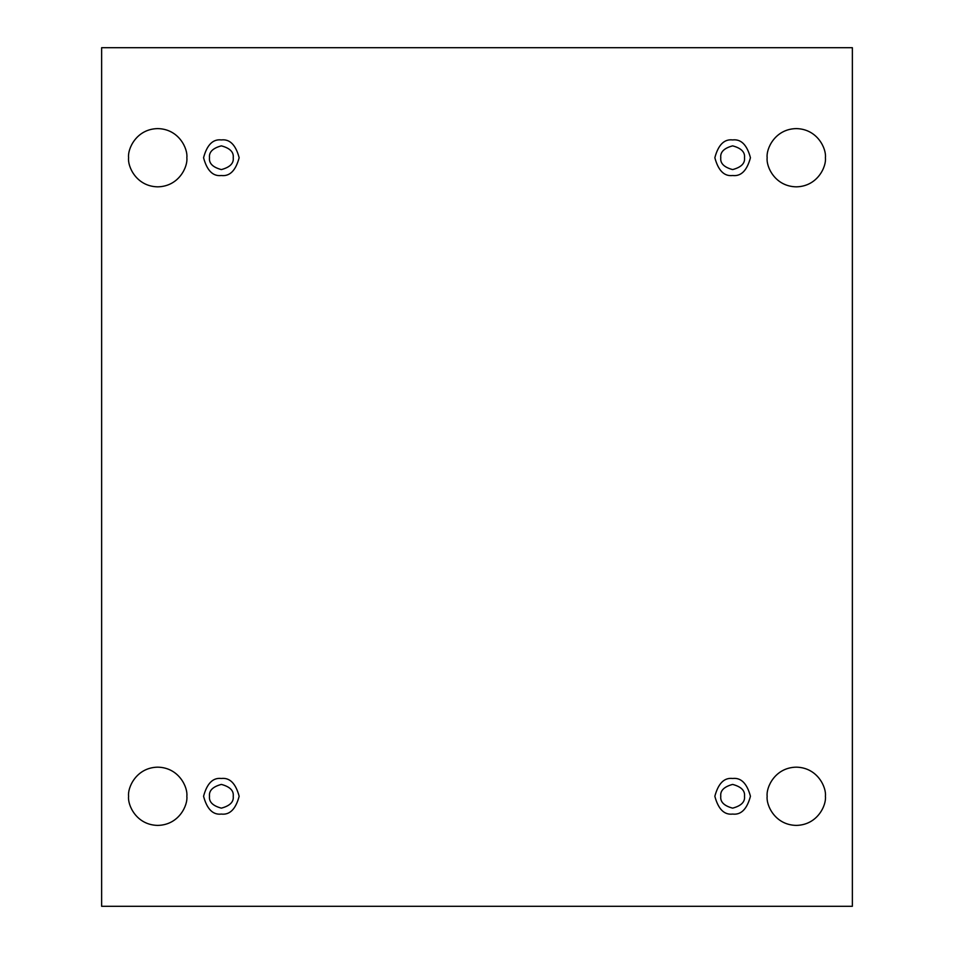 <?xml version="1.0" encoding="UTF-8"?>
<svg xmlns="http://www.w3.org/2000/svg" width="954" height="954" viewBox="0 0 954 954"><rect width="100%" height="100%" fill="white"/><g stroke="black" fill="none" stroke-linecap="round" stroke-linejoin="round"><path stroke-width="1.43" d="M767.159 796.28C765.99 804.794 774.72 825.007 796.28 825.401C817.828 825.007 826.569 804.794 825.401 796.28C826.569 804.794 817.828 825.007 796.28 825.401C774.72 825.007 765.99 804.794 767.159 796.28C765.99 787.765 774.72 767.553 796.28 767.159C817.828 767.553 826.569 787.765 825.401 796.28C826.569 787.765 817.828 767.553 796.28 767.159C774.72 767.553 765.99 787.765 767.159 796.28M128.599 796.28C127.431 804.794 136.172 825.007 157.72 825.401C179.28 825.007 188.01 804.794 186.841 796.28C188.01 804.794 179.28 825.007 157.72 825.401C136.172 825.007 127.431 804.794 128.599 796.28C127.431 787.765 136.172 767.553 157.72 767.159C179.28 767.553 188.01 787.765 186.841 796.28C188.01 787.765 179.28 767.553 157.72 767.159C136.172 767.553 127.431 787.765 128.599 796.28M767.159 157.72C765.99 166.234 774.72 186.447 796.28 186.841C817.828 186.447 826.569 166.234 825.401 157.72C826.569 166.234 817.828 186.447 796.28 186.841C774.72 186.447 765.99 166.234 767.159 157.72C765.99 149.206 774.72 128.993 796.28 128.599C817.828 128.993 826.569 149.206 825.401 157.72C826.569 149.206 817.828 128.993 796.28 128.599C774.72 128.993 765.99 149.206 767.159 157.72M128.599 157.72C127.431 166.234 136.172 186.447 157.72 186.841C179.28 186.447 188.01 166.234 186.841 157.72C188.01 166.234 179.28 186.447 157.72 186.841C136.172 186.447 127.431 166.234 128.599 157.72C127.431 149.206 136.172 128.993 157.72 128.599C179.28 128.993 188.01 149.206 186.841 157.72C188.01 149.206 179.28 128.993 157.72 128.599C136.172 128.993 127.431 149.206 128.599 157.72M221.364 175.524C229.771 176.526 235.71 170.599 239.156 157.72C235.71 144.841 229.771 138.914 221.364 139.928C229.771 138.914 235.71 144.841 239.156 157.72C235.71 170.599 229.771 176.526 221.364 175.524C212.945 176.526 207.018 170.599 203.56 157.72C207.018 144.841 212.945 138.914 221.364 139.928C212.945 138.914 207.018 144.841 203.56 157.72C207.018 170.599 212.945 176.526 221.364 175.524M209.498 157.72C208.819 163.337 212.778 167.284 221.364 169.585C229.95 167.284 233.897 163.337 233.229 157.72C233.897 152.115 229.95 148.156 221.364 145.855C212.778 148.156 208.819 152.115 209.498 157.72C208.819 152.115 212.778 148.156 221.364 145.855C229.95 148.156 233.897 152.115 233.229 157.72C233.897 163.337 229.95 167.284 221.364 169.585C212.778 167.284 208.819 163.337 209.498 157.72M732.636 175.524C741.055 176.526 746.982 170.599 750.44 157.72C746.982 144.841 741.055 138.914 732.636 139.928C741.055 138.914 746.982 144.841 750.44 157.72C746.982 170.599 741.055 176.526 732.636 175.524C724.229 176.526 718.29 170.599 714.844 157.72C718.29 144.841 724.229 138.914 732.636 139.928C724.229 138.914 718.29 144.841 714.844 157.72C718.29 170.599 724.229 176.526 732.636 175.524M720.771 157.72C720.103 163.337 724.05 167.284 732.636 169.585C741.222 167.284 745.181 163.337 744.502 157.72C745.181 152.115 741.222 148.156 732.636 145.855C724.05 148.156 720.103 152.115 720.771 157.72C720.103 152.115 724.05 148.156 732.636 145.855C741.222 148.156 745.181 152.115 744.502 157.72C745.181 163.337 741.222 167.284 732.636 169.585C724.05 167.284 720.103 163.337 720.771 157.72M732.636 814.072C741.055 815.086 746.982 809.159 750.44 796.28C746.982 783.401 741.055 777.474 732.636 778.476C741.055 777.474 746.982 783.401 750.44 796.28C746.982 809.159 741.055 815.086 732.636 814.072C724.229 815.086 718.29 809.159 714.844 796.28C718.29 783.401 724.229 777.474 732.636 778.476C724.229 777.474 718.29 783.401 714.844 796.28C718.29 809.159 724.229 815.086 732.636 814.072M720.771 796.28C720.103 801.885 724.05 805.844 732.636 808.145C741.222 805.844 745.181 801.885 744.502 796.28C745.181 790.663 741.222 786.716 732.636 784.415C724.05 786.716 720.103 790.663 720.771 796.28C720.103 790.663 724.05 786.716 732.636 784.415C741.222 786.716 745.181 790.663 744.502 796.28C745.181 801.885 741.222 805.844 732.636 808.145C724.05 805.844 720.103 801.885 720.771 796.28M221.364 814.072C229.771 815.086 235.71 809.159 239.156 796.28C235.71 783.401 229.771 777.474 221.364 778.476C229.771 777.474 235.71 783.401 239.156 796.28C235.71 809.159 229.771 815.086 221.364 814.072C212.945 815.086 207.018 809.159 203.56 796.28C207.018 783.401 212.945 777.474 221.364 778.476C212.945 777.474 207.018 783.401 203.56 796.28C207.018 809.159 212.945 815.086 221.364 814.072M209.498 796.28C208.819 801.885 212.778 805.844 221.364 808.145C229.95 805.844 233.897 801.885 233.229 796.28C233.897 790.663 229.95 786.716 221.364 784.415C212.778 786.716 208.819 790.663 209.498 796.28C208.819 790.663 212.778 786.716 221.364 784.415C229.95 786.716 233.897 790.663 233.229 796.28C233.897 801.885 229.95 805.844 221.364 808.145C212.778 805.844 208.819 801.885 209.498 796.28M101.637 47.7L852.363 47.7L852.363 906.3L101.637 906.3L101.637 47.7L101.637 906.3L852.363 906.3L852.363 47.7L101.637 47.7"/></g></svg>
